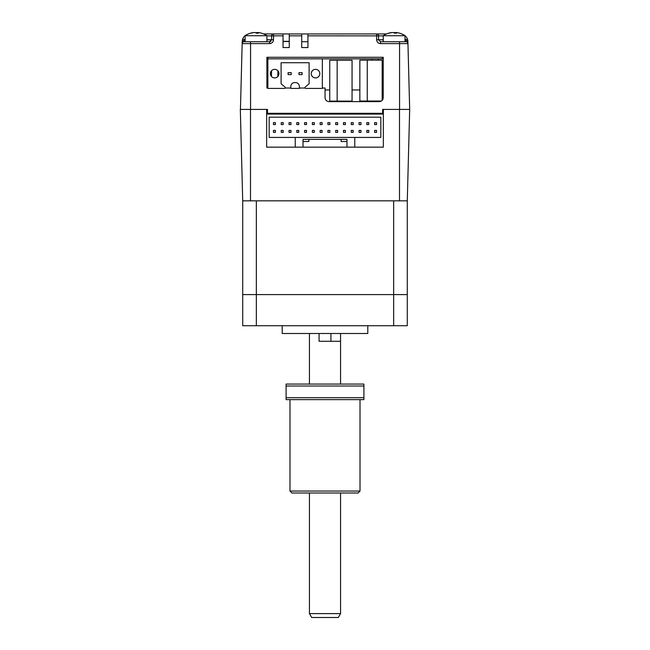 <?xml version="1.0" encoding="UTF-8"?>
<svg xmlns="http://www.w3.org/2000/svg" width="650" height="650" viewBox="0 0 650 650"><rect width="100%" height="100%" fill="white"/><g stroke="black" fill="none" stroke-linecap="round" stroke-linejoin="round"><path stroke-width="0.97" d="M337.155 60.247L337.155 101.099L329.745 101.099L329.745 60.247L352.056 60.247L352.056 101.099L337.155 101.099M382.168 60.166L382.168 100.401L382.168 60.166L359.856 60.166L359.856 101.018L367.266 101.018L367.266 60.166M381.428 101.018L367.266 101.018M305.768 88.416A0.78 0.78 90 0 1 305.256 87.043L309.108 83.744L309.108 62.733L281.101 62.733L281.101 83.744L284.944 87.043A0.78 0.78 90 0 1 284.44 88.416L267.873 88.416L267.873 58.849L322.335 58.849L322.335 88.416L305.768 88.416M272.959 69.712A4.282 4.282 -90 0 0 270.4 73.629A4.282 4.282 90 0 1 274.682 69.347A4.282 4.282 90 0 1 278.956 73.629A4.282 4.282 90 0 1 274.682 77.911A4.282 4.282 90 0 1 270.4 73.629L270.4 73.629A4.282 4.282 -90 0 0 272.959 77.545M313.812 69.712A4.282 4.282 -90 0 0 311.252 73.629A4.282 4.282 90 0 1 315.526 69.347A4.282 4.282 90 0 1 319.808 73.629A4.282 4.282 90 0 1 315.526 77.911A4.282 4.282 90 0 1 311.252 73.629L311.252 73.629A4.282 4.282 -90 0 0 313.812 77.545M295.49 82.574A3.892 3.892 90 0 1 299.382 86.466A3.892 3.892 90 0 0 295.49 82.574L294.718 82.574A3.892 3.892 -90 0 0 290.826 86.466L290.826 88.416L299.382 88.416L299.382 86.466L299.382 88.018L305.086 88.018M290.826 88.018L285.123 88.018A0.78 0.78 -90 0 0 284.944 87.043L281.101 83.744L281.101 62.733L309.108 62.733M267.873 88.018L266.898 88.018L266.898 57.281L383.224 57.281L383.224 97.744C382.972 100.084 381.68 101.384 379.332 101.627L328.949 101.627C326.601 101.384 325.309 100.084 325.057 97.744L325.057 88.018L322.335 88.018L322.335 58.849L382.249 58.849L382.249 57.281M298.992 74.604L302.104 74.604L302.104 72.654L298.992 72.654L298.992 74.604M302.104 72.654L302.104 74.604M291.216 74.604L291.216 72.654L288.104 72.654L288.104 74.604L291.216 74.604L291.216 72.654M354.762 137.426L380.827 137.426L380.827 117.195L269.173 117.195L269.173 137.426L295.238 137.426L295.238 147.152L303.022 147.152L303.022 141.505L308.856 141.505L308.856 139.368L341.144 139.368L341.144 141.505L346.978 141.505L346.978 147.152L346.978 139.368L303.022 139.368L303.022 147.152L354.762 147.152L354.762 137.426L295.238 137.426M281.231 124.589L283.181 124.589L281.231 124.589L281.231 122.639L283.181 122.639L283.181 124.589L283.181 122.639M289.014 124.589L290.956 124.589L289.014 124.589L289.014 122.639L290.956 122.639L290.956 124.589L290.956 122.639M289.014 132.364L290.956 132.364L289.014 132.364L289.014 130.423L290.956 130.423L290.956 132.364L290.956 130.423M296.798 124.589L298.74 124.589L298.74 122.639L296.798 122.639L296.798 124.589M296.798 132.364L298.74 132.364L298.74 130.423L296.798 130.423L296.798 132.364M304.574 124.589L306.524 124.589L306.524 122.639L304.574 122.639L304.574 124.589M304.574 132.364L306.524 132.364L306.524 130.423L304.574 130.423L304.574 132.364M312.358 124.589L314.299 124.589L314.299 122.639L312.358 122.639L312.358 124.589M312.358 132.364L314.299 132.364L314.299 130.423L312.358 130.423L312.358 132.364M320.133 124.589L322.083 124.589L322.083 122.639L320.133 122.639L320.133 124.589M320.133 132.364L322.083 132.364L322.083 130.423L320.133 130.423L320.133 132.364M327.917 124.589L329.867 124.589L329.867 122.639L327.917 122.639L327.917 124.589M327.917 132.364L329.867 132.364L329.867 130.423L327.917 130.423L327.917 132.364M335.701 124.589L337.642 124.589L337.642 122.639L335.701 122.639L335.701 124.589M335.701 132.364L337.642 132.364L337.642 130.423L335.701 130.423L335.701 132.364M343.476 124.589L343.476 122.639L345.426 122.639L345.426 124.589L343.476 124.589M343.476 132.364L343.476 130.423L345.426 130.423L345.426 132.364L343.476 132.364M351.26 124.589L351.26 122.639L353.202 122.639L353.202 124.589L351.26 124.589M351.26 132.364L351.26 130.423L353.202 130.423L353.202 132.364L351.26 132.364M359.044 122.639L359.044 124.589L359.044 122.639L360.986 122.639L360.986 124.589L359.044 124.589L360.986 124.589M359.044 130.423L359.044 132.364L359.044 130.423L360.986 130.423L360.986 132.364L359.044 132.364L360.986 132.364M366.819 122.639L366.819 124.589L366.819 122.639L368.769 122.639L368.769 124.589L366.819 124.589L368.769 124.589M374.603 130.423L376.545 130.423L376.545 132.364L374.603 132.364L374.603 130.423M374.603 122.639L376.545 122.639L376.545 124.589L374.603 124.589L374.603 122.639M366.819 130.423L368.769 130.423L368.769 132.364L366.819 132.364L366.819 130.423M281.231 130.423L283.181 130.423L283.181 132.364L281.231 132.364L281.231 130.423M273.455 130.423L275.397 130.423L275.397 132.364L273.455 132.364L273.455 130.423M273.455 122.639L275.397 122.639L275.397 124.589L273.455 124.589L273.455 122.639M250.502 200.834L250.502 109.411L240.321 109.411L242.718 200.834L407.282 200.834L409.679 109.411L382.639 109.411L383.354 109.411L382.639 109.411L383.354 109.411L383.354 147.152L354.762 147.152M383.354 114.083L266.646 114.083L266.646 147.152L295.238 147.152M303.022 147.152L346.978 147.152M320.133 114.083L320.133 113.303M322.083 113.303L322.083 114.083M352.056 101.099L352.056 60.247M402.691 34.377A7.784 7.784 0 0 1 407.452 39.122L405.624 39.772L405.957 40.674A1.942 0.894 -1.5 0 1 407.899 41.519L409.679 109.411L407.282 200.834L407.282 294.596L242.718 294.596L242.718 325.723L256.336 325.723L256.336 294.596L242.718 294.596L242.718 200.834M267.483 109.411L266.646 109.411L267.483 109.411L266.646 109.411L267.483 109.411L267.483 113.303L382.639 113.303L382.639 109.411M383.354 147.152L266.646 147.152M266.646 114.083L266.646 109.411L250.502 109.411M393.664 200.834L393.664 325.723L256.336 325.723M256.336 200.834L256.336 294.596L407.282 294.596L407.282 325.723L393.664 325.723M282.206 325.723L282.206 333.499L367.794 333.499L367.794 325.723M319.085 333.499L319.085 341.283L340.559 341.283L330.915 341.283L330.915 333.499M340.559 384.077L340.559 333.499M309.441 384.077L309.441 333.499M240.443 109.411L242.166 43.615A1.942 1.942 0 0 1 244.107 41.722L245.115 38.529M283.043 33.938L289.266 33.938L289.266 47.556L283.043 47.556L283.043 33.938L263.632 33.938M307.946 47.556L301.714 47.556L301.714 33.938L307.946 33.938L307.946 47.556M301.714 41.722L307.946 41.722M307.946 33.938L376.61 33.938A1.942 1.942 0 0 1 378.552 35.88L383.224 35.88M307.946 35.831L378.552 35.88L378.552 39.772L376.61 39.723L376.61 33.938L386.49 33.938M407.452 39.122L407.899 41.519A7.784 7.784 0 0 0 407.452 39.122A7.784 7.784 0 0 1 407.899 41.519L407.956 43.615L407.899 41.519M405.957 40.674L406.006 41.722A1.942 1.942 0 0 1 407.956 43.615L380.502 43.615C378.146 43.371 376.854 42.071 376.61 39.723M273.512 39.723L271.57 39.772L271.57 35.88L273.512 35.831L273.512 39.723C273.268 42.071 271.976 43.371 269.62 43.615L242.166 43.615L242.661 39.122A7.784 7.784 0 0 0 242.222 41.519L242.166 43.615L242.222 41.519A1.942 0.894 1.5 0 1 244.164 40.674M271.464 76.448L271.562 70.704M277.834 76.521L277.908 70.826M359.856 89.96L352.056 89.96M329.745 89.96L325.057 89.96M372.044 58.849L372.068 60.166M378.365 58.849L378.381 60.166M382.168 89.96L383.224 89.96M240.939 90.391L240.857 93.746M409.191 90.87L409.264 93.746M407.956 43.615A1.942 1.942 0 0 0 406.006 41.722L380.502 41.722L378.552 39.772L383.224 39.772M266.898 35.88L271.57 35.88L271.57 39.772L269.62 41.722A1.942 1.942 0 0 0 270.993 41.153M269.62 43.615L269.62 41.722L244.107 41.722M247.422 34.377A7.784 7.784 0 0 0 242.661 39.122L245.115 39.772M273.512 33.938A1.942 1.942 0 0 0 271.57 35.88A1.942 1.942 0 0 1 273.512 33.938L273.512 35.831L283.043 35.831M283.043 41.332L289.266 41.332M289.266 33.938L301.714 33.938M267.873 57.281L267.873 58.849M266.898 41.722L266.898 35.718L245.115 35.718L245.115 41.722M261.503 33.174A19.419 18.817 90 0 0 260.748 32.971A19.419 18.817 90 0 0 258.554 32.557L257.709 32.557A19.419 4.777 90 0 1 258.456 33.174A18.883 15.852 156.9 0 0 256.197 33.174A19.419 4.777 -90 0 0 255.45 32.557L254.028 32.557A19.419 18.817 90 0 0 251.079 33.174A18.883 4.022 -120.8 0 0 250.778 33.142A18.883 4.022 -120.8 0 0 250.51 33.174A19.419 18.817 -90 0 1 251.266 32.971A19.419 18.817 -90 0 1 253.451 32.557L254.296 32.557M256.002 32.971A19.419 4.777 90 0 1 256.563 32.557L257.977 32.557M257.676 33.15L257.676 32.524L257.709 33.15M405.007 41.722L405.007 35.718L383.224 35.718L383.224 41.722M399.612 33.174A19.419 18.817 90 0 0 398.856 32.971A19.419 18.817 90 0 0 396.662 32.557L395.817 32.557A19.419 4.777 90 0 1 396.573 33.174A18.883 15.852 156.9 0 0 394.306 33.174A19.419 4.777 -90 0 0 393.559 32.557L392.137 32.557A19.419 18.817 90 0 0 389.188 33.174A18.883 4.022 -120.8 0 0 388.887 33.142A18.883 4.022 -120.8 0 0 388.619 33.174A19.419 18.817 -90 0 1 389.374 32.971A19.419 18.817 -90 0 1 391.568 32.557L392.405 32.557M394.111 32.971A19.419 4.777 90 0 1 394.672 32.557L396.094 32.557M395.817 32.557L395.817 33.15M289.989 491.059L360.011 491.059L358.069 493.009L291.931 493.009L289.989 491.059L289.989 399.636M360.011 491.059L360.011 399.636M286.098 397.694L286.098 384.077L363.902 384.077L363.902 399.636L286.098 399.636L286.098 397.694L363.902 397.694M363.902 386.019L286.098 386.019M340.559 613.608L338.317 617.5L311.683 617.5L309.441 613.608L340.559 613.608L340.559 493.009M399.498 109.411L399.498 200.834M250.559 41.722L250.559 109.411M405.007 38.529L405.624 39.772L405.007 39.772M289.266 41.519L283.043 41.519M399.563 109.411L399.563 41.722M380.502 43.615L380.502 41.722M289.266 35.831L301.714 35.831M271.57 39.772L266.898 39.772M256.563 33.158L256.563 32.557M394.672 33.158L394.672 32.557M251.266 32.971A19.451 19.451 0 0 0 245.115 35.718M266.898 35.718A19.451 19.451 0 0 0 260.748 32.971M389.374 32.971A19.451 19.451 0 0 0 383.224 35.718M405.007 35.718A19.451 19.451 0 0 0 398.856 32.971M309.441 613.608L309.441 493.009"/></g></svg>
